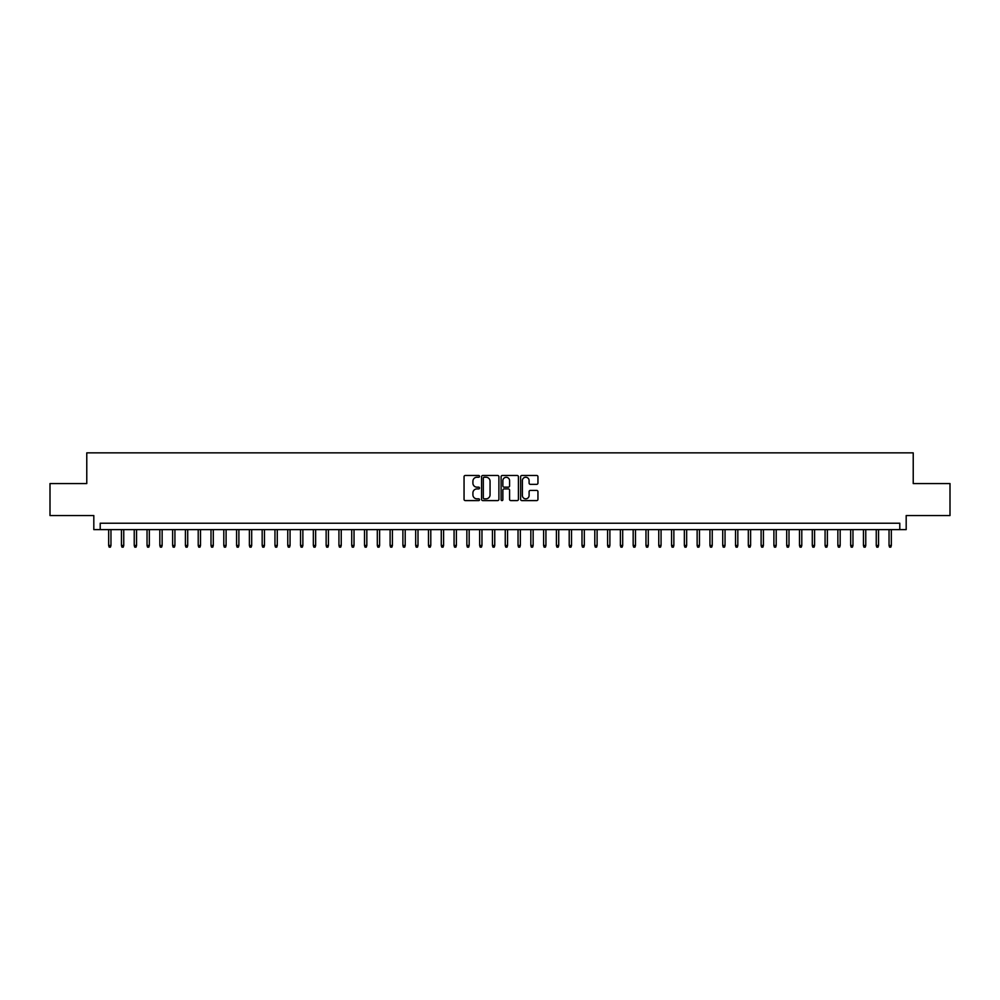 <?xml version="1.0" encoding="UTF-8"?>
<svg xmlns="http://www.w3.org/2000/svg" width="1000" height="1000" viewBox="0 0 1000 1000"><rect width="100%" height="100%" fill="white"/><g stroke="black" fill="none" stroke-linecap="round" stroke-linejoin="round"><path stroke-width="1.5" d="M479.538 476.362A0.875 0.875 0 0 0 478.65 475.475L465.312 475.475A1.25 1.25 0 0 0 464.05 476.737L464.05 499.338A1.25 1.25 0 0 0 465.312 500.6L478.65 500.6A0.875 0.875 0 0 0 479.538 499.712A0.875 0.875 0 0 0 478.65 498.837L476.925 498.837A4.013 4.013 0 0 1 472.912 494.825L472.912 492.938A4.013 4.013 0 0 1 476.925 488.913L478.65 488.913A0.875 0.875 0 0 0 479.538 488.038A0.875 0.875 0 0 0 478.65 487.163L476.925 487.163A4.013 4.013 0 0 1 472.912 483.137L472.912 481.262A4.013 4.013 0 0 1 476.925 477.238L478.65 477.238A0.875 0.875 0 0 0 479.538 476.362M536.7 484.338A1.25 1.25 0 0 0 537.95 483.075L537.95 476.737A1.25 1.25 0 0 0 536.7 475.475L521.875 475.475A1.25 1.25 0 0 0 520.625 476.737L520.625 499.338A1.25 1.25 0 0 0 521.875 500.6L536.7 500.6A1.25 1.25 0 0 0 537.95 499.338L537.95 491.675A1.25 1.25 0 0 0 536.7 490.425L530.363 490.425A1.25 1.25 0 0 0 529.1 491.675L529.1 495.475A3.362 3.362 0 0 1 525.737 498.837A3.362 3.362 0 0 1 522.388 495.475L522.388 480.6A3.362 3.362 0 0 1 525.737 477.238A3.362 3.362 0 0 1 529.1 480.6L529.1 483.075A1.25 1.25 0 0 0 530.363 484.338L536.7 484.338M899.788 529.612L906.188 529.612L906.188 515.538L950 515.538L950 483.562L913.225 483.562L913.225 452.863L86.775 452.863L86.775 483.562L50 483.562L50 515.538L93.812 515.538L93.812 529.612L899.788 529.612L899.788 523.225L100.213 523.225L100.213 529.612M498.9 476.737A1.25 1.25 0 0 0 497.65 475.475L482.825 475.475A1.25 1.25 0 0 0 481.575 476.737L481.575 499.338A1.25 1.25 0 0 0 482.825 500.6L497.65 500.6A1.25 1.25 0 0 0 498.9 499.338L498.9 476.737M502.35 475.475L517.175 475.475A1.25 1.25 0 0 1 518.425 476.737L518.425 499.338A1.25 1.25 0 0 1 517.175 500.6L510.825 500.6A1.25 1.25 0 0 1 509.575 499.338L509.575 490.175A1.25 1.25 0 0 0 508.325 488.913L504.113 488.913A1.25 1.25 0 0 0 502.863 490.175L502.863 499.712A0.875 0.875 0 0 1 501.975 500.6A0.875 0.875 0 0 1 501.1 499.712L501.1 476.737A1.25 1.25 0 0 1 502.35 475.475M484.212 477.238A0.875 0.875 0 0 0 483.325 478.113L483.325 497.962A0.875 0.875 0 0 0 484.212 498.837L486.025 498.837A4.013 4.013 0 0 0 490.05 494.825L490.05 481.262A4.013 4.013 0 0 0 486.025 477.238L484.212 477.238M509.575 480.662A3.362 3.362 0 0 0 506.213 477.3A3.362 3.362 0 0 0 502.863 480.662L502.863 485.9A1.25 1.25 0 0 0 504.113 487.163L508.325 487.163A1.25 1.25 0 0 0 509.575 485.9L509.575 480.662M110.962 545.475L110.45 547.137L109.162 547.137L108.663 545.475L110.962 545.475L110.962 529.612M108.663 545.475L108.663 529.612M123.75 545.475L123.238 547.137L121.962 547.137L121.45 545.475L123.75 545.475L123.75 529.612M121.45 545.475L121.45 529.612M136.55 545.475L136.037 547.137L134.75 547.137L134.238 545.475L136.55 545.475L136.55 529.612M134.238 545.475L134.238 529.612M149.338 545.475L148.825 547.137L147.55 547.137L147.037 545.475L149.338 545.475L149.338 529.612M147.037 545.475L147.037 529.612M162.138 545.475L161.625 547.137L160.338 547.137L159.825 545.475L162.138 545.475L162.138 529.612M159.825 545.475L159.825 529.612M174.925 545.475L174.412 547.137L173.137 547.137L172.625 545.475L174.925 545.475L174.925 529.612M172.625 545.475L172.625 529.612M187.712 545.475L187.213 547.137L185.925 547.137L185.413 545.475L187.712 545.475L187.712 529.612M185.413 545.475L185.413 529.612M200.512 545.475L200 547.137L198.725 547.137L198.212 545.475L200.512 545.475L200.512 529.612M198.212 545.475L198.212 529.612M213.3 545.475L212.787 547.137L211.513 547.137L211 545.475L213.3 545.475L213.3 529.612M211 545.475L211 529.612M226.1 545.475L225.588 547.137L224.312 547.137L223.8 545.475L226.1 545.475L226.1 529.612M223.8 545.475L223.8 529.612M238.888 545.475L238.375 547.137L237.1 547.137L236.588 545.475L238.888 545.475L238.888 529.612M236.588 545.475L236.588 529.612M251.688 545.475L251.175 547.137L249.887 547.137L249.387 545.475L251.688 545.475L251.688 529.612M249.387 545.475L249.387 529.612M264.475 545.475L263.962 547.137L262.688 547.137L262.175 545.475L264.475 545.475L264.475 529.612M262.175 545.475L262.175 529.612M277.275 545.475L276.762 547.137L275.475 547.137L274.962 545.475L277.275 545.475L277.275 529.612M274.962 545.475L274.962 529.612M290.062 545.475L289.55 547.137L288.275 547.137L287.762 545.475L290.062 545.475L290.062 529.612M287.762 545.475L287.762 529.612M302.863 545.475L302.35 547.137L301.062 547.137L300.55 545.475L302.863 545.475L302.863 529.612M300.55 545.475L300.55 529.612M315.65 545.475L315.138 547.137L313.863 547.137L313.35 545.475L315.65 545.475L315.65 529.612M313.35 545.475L313.35 529.612M328.438 545.475L327.938 547.137L326.65 547.137L326.138 545.475L328.438 545.475L328.438 529.612M326.138 545.475L326.138 529.612M341.238 545.475L340.725 547.137L339.45 547.137L338.938 545.475L341.238 545.475L341.238 529.612M338.938 545.475L338.938 529.612M354.025 545.475L353.512 547.137L352.238 547.137L351.725 545.475L354.025 545.475L354.025 529.612M351.725 545.475L351.725 529.612M366.825 545.475L366.312 547.137L365.037 547.137L364.525 545.475L366.825 545.475L366.825 529.612M364.525 545.475L364.525 529.612M379.613 545.475L379.1 547.137L377.825 547.137L377.312 545.475L379.613 545.475L379.613 529.612M377.312 545.475L377.312 529.612M392.413 545.475L391.9 547.137L390.613 547.137L390.112 545.475L392.413 545.475L392.413 529.612M390.112 545.475L390.112 529.612M405.2 545.475L404.688 547.137L403.413 547.137L402.9 545.475L405.2 545.475L405.2 529.612M402.9 545.475L402.9 529.612M418 545.475L417.488 547.137L416.2 547.137L415.688 545.475L418 545.475L418 529.612M415.688 545.475L415.688 529.612M430.788 545.475L430.275 547.137L429 547.137L428.488 545.475L430.788 545.475L430.788 529.612M428.488 545.475L428.488 529.612M443.587 545.475L443.075 547.137L441.788 547.137L441.275 545.475L443.587 545.475L443.587 529.612M441.275 545.475L441.275 529.612M456.375 545.475L455.863 547.137L454.588 547.137L454.075 545.475L456.375 545.475L456.375 529.612M454.075 545.475L454.075 529.612M469.162 545.475L468.663 547.137L467.375 547.137L466.863 545.475L469.162 545.475L469.162 529.612M466.863 545.475L466.863 529.612M481.962 545.475L481.45 547.137L480.175 547.137L479.663 545.475L481.962 545.475L481.962 529.612M479.663 545.475L479.663 529.612M494.75 545.475L494.237 547.137L492.962 547.137L492.45 545.475L494.75 545.475L494.75 529.612M492.45 545.475L492.45 529.612M507.55 545.475L507.038 547.137L505.763 547.137L505.25 545.475L507.55 545.475L507.55 529.612M505.25 545.475L505.25 529.612M520.337 545.475L519.825 547.137L518.55 547.137L518.038 545.475L520.337 545.475L520.337 529.612M518.038 545.475L518.038 529.612M533.138 545.475L532.625 547.137L531.337 547.137L530.837 545.475L533.138 545.475L533.138 529.612M530.837 545.475L530.837 529.612M545.925 545.475L545.413 547.137L544.138 547.137L543.625 545.475L545.925 545.475L545.925 529.612M543.625 545.475L543.625 529.612M558.725 545.475L558.212 547.137L556.925 547.137L556.413 545.475L558.725 545.475L558.725 529.612M556.413 545.475L556.413 529.612M571.512 545.475L571 547.137L569.725 547.137L569.212 545.475L571.512 545.475L571.512 529.612M569.212 545.475L569.212 529.612M584.312 545.475L583.8 547.137L582.513 547.137L582 545.475L584.312 545.475L584.312 529.612M582 545.475L582 529.612M597.1 545.475L596.587 547.137L595.312 547.137L594.8 545.475L597.1 545.475L597.1 529.612M594.8 545.475L594.8 529.612M609.888 545.475L609.388 547.137L608.1 547.137L607.587 545.475L609.888 545.475L609.888 529.612M607.587 545.475L607.587 529.612M622.688 545.475L622.175 547.137L620.9 547.137L620.388 545.475L622.688 545.475L622.688 529.612M620.388 545.475L620.388 529.612M635.475 545.475L634.963 547.137L633.688 547.137L633.175 545.475L635.475 545.475L635.475 529.612M633.175 545.475L633.175 529.612M648.275 545.475L647.763 547.137L646.488 547.137L645.975 545.475L648.275 545.475L648.275 529.612M645.975 545.475L645.975 529.612M661.062 545.475L660.55 547.137L659.275 547.137L658.763 545.475L661.062 545.475L661.062 529.612M658.763 545.475L658.763 529.612M673.863 545.475L673.35 547.137L672.062 547.137L671.562 545.475L673.863 545.475L673.863 529.612M671.562 545.475L671.562 529.612M686.65 545.475L686.137 547.137L684.862 547.137L684.35 545.475L686.65 545.475L686.65 529.612M684.35 545.475L684.35 529.612M699.45 545.475L698.938 547.137L697.65 547.137L697.138 545.475L699.45 545.475L699.45 529.612M697.138 545.475L697.138 529.612M712.237 545.475L711.725 547.137L710.45 547.137L709.938 545.475L712.237 545.475L712.237 529.612M709.938 545.475L709.938 529.612M725.037 545.475L724.525 547.137L723.238 547.137L722.725 545.475L725.037 545.475L725.037 529.612M722.725 545.475L722.725 529.612M737.825 545.475L737.312 547.137L736.038 547.137L735.525 545.475L737.825 545.475L737.825 529.612M735.525 545.475L735.525 529.612M750.612 545.475L750.113 547.137L748.825 547.137L748.312 545.475L750.612 545.475L750.612 529.612M748.312 545.475L748.312 529.612M763.413 545.475L762.9 547.137L761.625 547.137L761.112 545.475L763.413 545.475L763.413 529.612M761.112 545.475L761.112 529.612M776.2 545.475L775.688 547.137L774.412 547.137L773.9 545.475L776.2 545.475L776.2 529.612M773.9 545.475L773.9 529.612M789 545.475L788.487 547.137L787.212 547.137L786.7 545.475L789 545.475L789 529.612M786.7 545.475L786.7 529.612M801.787 545.475L801.275 547.137L800 547.137L799.488 545.475L801.787 545.475L801.787 529.612M799.488 545.475L799.488 529.612M814.587 545.475L814.075 547.137L812.788 547.137L812.288 545.475L814.587 545.475L814.587 529.612M812.288 545.475L812.288 529.612M827.375 545.475L826.862 547.137L825.588 547.137L825.075 545.475L827.375 545.475L827.375 529.612M825.075 545.475L825.075 529.612M840.175 545.475L839.663 547.137L838.375 547.137L837.862 545.475L840.175 545.475L840.175 529.612M837.862 545.475L837.862 529.612M852.962 545.475L852.45 547.137L851.175 547.137L850.662 545.475L852.962 545.475L852.962 529.612M850.662 545.475L850.662 529.612M865.763 545.475L865.25 547.137L863.962 547.137L863.45 545.475L865.763 545.475L865.763 529.612M863.45 545.475L863.45 529.612M878.55 545.475L878.037 547.137L876.762 547.137L876.25 545.475L878.55 545.475L878.55 529.612M876.25 545.475L876.25 529.612M891.338 545.475L890.837 547.137L889.55 547.137L889.038 545.475L891.338 545.475L891.338 529.612M889.038 545.475L889.038 529.612"/></g></svg>
